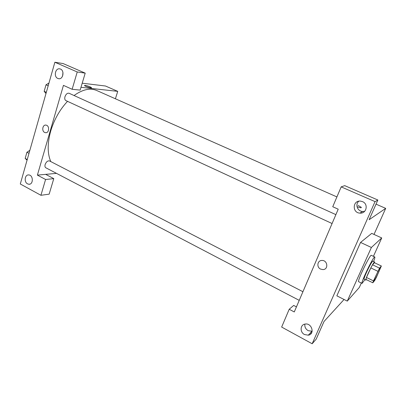 <?xml version="1.0" encoding="UTF-8"?>
<svg xmlns="http://www.w3.org/2000/svg" width="406" height="406" viewBox="0 0 406 406"><rect width="100%" height="100%" fill="white"/><g stroke="black" fill="none" stroke-linecap="round" stroke-linejoin="round"><path stroke-width="0.61" d="M374.159 280.8L373.916 280.988C373.155 281.059 379.879 267.072 380.3 267.706C380.97 267.64 375.484 279.333 374.159 280.8M376.392 277.334L381.361 265.996L379.529 268.127L373.459 280.876L372.82 282.784L374.748 280.434L376.392 277.334M377.854 271.284L370.825 267.919L366.486 277.486L373.459 280.876M366.486 277.486L365.882 279.404L372.82 282.784M370.825 267.919L372.515 264.788L379.529 268.127M381.361 265.996L374.454 262.718L372.515 264.788M374.499 262.738L374.55 261.926C373.55 262.621 371.47 266.346 368.303 273.096C366.405 277.344 365.573 279.678 365.806 280.11L366.359 279.632M365.806 280.11L364.086 279.267C363.842 278.836 364.669 276.496 366.557 272.253C369.719 265.509 371.805 261.794 372.82 261.109L374.55 261.926M364.877 279.658L362.091 283.393C360.305 283.469 373.738 255.531 374.794 256.973C375.078 257.201 374.682 258.703 373.616 261.484M362.091 283.393L358.671 281.713C356.793 281.739 370.196 253.862 371.348 255.349L374.794 256.973M361.34 283.023L359.346 287.428L347.262 301.11L371.383 247.477L381.731 237.952L373.418 256.323M347.262 301.11L336.848 295.827L360.548 242.433L371.729 233.384L381.731 237.952M296.441 306.89L293.69 305.434L289.209 309.26L294.274 311.955L338.208 209.197L332.742 206.735L341.177 186.877L344.714 185.643L377.859 200.016L375.037 201.62L312.168 343.76L316.198 339.137L324.029 321.471L344.06 299.486M374.017 234.429L385.7 208.374L369.125 219.722L377.859 200.016M360.761 213.12L360.218 212.937M358.777 201.219C354.9 204.391 357.529 211.369 362.659 211.496L364.7 211.293M362.528 201.635L360.584 201.127C352.621 200.092 351.916 212.851 359.904 213.12C366.451 213.901 368.739 204.025 362.528 201.635M341.177 186.877L375.037 201.62M311.356 333.23L310.179 333.164M304.891 324.115C304.52 326.886 305.606 329.073 308.149 330.667L312.153 331.25M304.485 334.529L308.301 335.189C315.168 334.204 311.828 322.679 305.094 324.074C300.151 324.643 299.719 332.199 304.485 334.529M289.209 309.26L281.652 327.058L312.168 343.76M360.548 242.433L371.383 247.477M358.128 205.441L361.294 207.329C361.558 208.06 360.132 207.836 357.011 206.654C360.127 207.836 361.558 208.065 361.294 207.329L358.128 205.441M376.027 204.147L385.7 208.374M320.603 269.102C316.35 267.229 317.335 260.403 321.867 260.459C327.617 260.023 328.753 269.513 322.963 269.594L320.603 269.102L322.963 269.594C328.753 269.513 327.617 260.023 321.867 260.454C317.335 260.403 316.35 267.229 320.603 269.102M50.791 161.588C47.35 153.585 47.319 143.425 50.689 131.102C54.186 119.542 59.794 109.625 67.518 101.343M74.044 95.522C82.646 89.406 90.198 87.732 96.694 90.487L336.909 196.92M332.083 223.528L65.853 100.576C64.787 99.932 64.493 98.648 64.965 96.719C65.995 94.055 67.371 92.908 69.091 93.268L335.884 214.632M299.232 300.359L45.827 167.779C44.959 167.226 44.731 166.15 45.137 164.547C46.274 161.761 47.741 160.563 49.547 160.943L302.927 291.726M37.393 175.118L63.443 85.367L72.136 89.284L77.236 71.974L54.871 62.24L20.3 183.989L40.93 195.286L45.584 179.482L37.393 175.118L56.505 173.367M115.411 98.775L117.735 91.36L80.987 87.305M44.675 132.437C41.437 131.047 42.62 124.403 45.995 125.124C49.836 125.54 49.243 133.432 45.436 132.681L44.675 132.437L45.436 132.681C49.243 133.432 49.836 125.54 45.995 125.124C42.625 124.403 41.437 131.047 44.675 132.437M57.809 78.449C53.374 76.739 55.394 67.584 59.936 68.908C64.889 69.832 63.3 80.002 58.434 78.657L57.809 78.449M27.547 183.857C23.781 182.066 24.847 174.362 28.796 174.945C33.465 175.128 33.459 184.837 28.806 184.243L27.547 183.857M62.955 72.456L62.6 76.089M45.685 174.357L53.78 178.635L49.156 194.159L40.93 195.286M53.78 178.635L45.584 179.482M72.136 89.284L80.149 90.112L85.209 73.136L63.128 63.564L54.871 62.24M85.209 73.136L77.236 71.974M117.735 91.36L105.479 86.006L82.21 83.2M91.517 87.762L90.152 86.859L91.482 87.645C92.335 88.62 85.032 86.468 84.529 85.59C84.961 85.153 86.833 85.58 90.152 86.859C87.234 85.707 85.346 85.245 84.494 85.473M29.871 150.291L26.923 152.265L25.177 158.441L27.06 160.177M26.923 152.265L29.004 153.341M25.177 158.441L27.248 159.528M48.964 83.052L46.015 84.788L44.163 91.33L45.99 93.522M46.015 84.788L48.187 85.778M44.163 91.33L46.33 92.329M359.904 213.12L362.659 211.496M308.301 335.189L311.909 331.301M58.434 78.657L59.022 78.728M28.806 184.243L29.846 184.126"/></g></svg>
